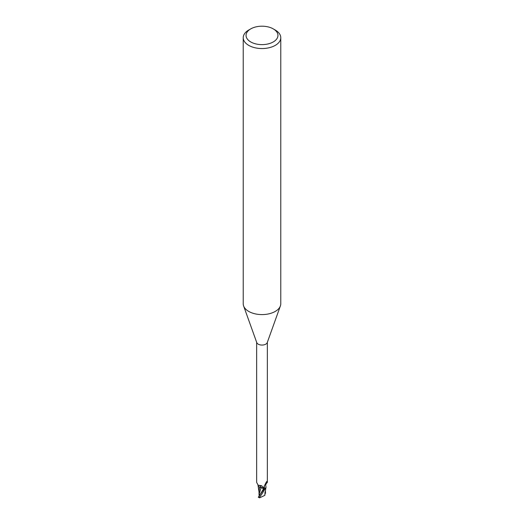 <?xml version="1.0" encoding="UTF-8"?>
<svg xmlns="http://www.w3.org/2000/svg" width="524" height="524" viewBox="0 0 524 524"><rect width="100%" height="100%" fill="white"/><g stroke="black" fill="none" stroke-linecap="round" stroke-linejoin="round"><path stroke-width="0.79" d="M259.727 494.656L259.485 494.23L259.485 495.232L259.059 494.604M273.286 28.899L275.277 30.045A18.772 10.84 180 0 1 280.772 37.715L280.772 303.75A18.772 10.84 180 0 1 280.386 305.951A18.772 10.84 180 0 1 275.277 311.413A18.772 10.84 180 0 1 256.622 314.138A18.772 10.84 180 0 1 243.614 305.951A18.772 10.84 180 0 1 243.228 303.75L243.228 37.715A18.772 10.84 180 0 1 248.723 30.045L250.714 28.899A15.956 9.216 180 0 1 273.286 28.899A15.956 9.216 180 0 1 273.286 41.927A15.956 9.216 180 0 1 250.714 41.927A15.956 9.216 180 0 1 250.714 28.899L248.723 30.045M280.386 305.951L267.24 342.598A5.351 3.092 180 0 1 265.786 344.157A5.351 3.092 180 0 1 260.467 344.936A5.351 3.092 180 0 1 256.76 342.598L243.614 305.951M280.772 37.715A18.772 10.84 180 0 1 275.277 45.378A18.772 10.84 180 0 1 254.815 47.723A18.772 10.84 180 0 1 243.228 37.715M265.642 488.171L265.085 488.748A5.587 3.223 180 0 1 263.985 489.069A5.587 3.223 180 0 0 265.085 488.748L265.642 488.171M261.98 487.785L264.083 489.219L263.637 488.591L259.609 487.078M259.635 487.163L259.026 491.558M256.649 342.29L256.649 482.427L258.155 485.198L261.555 485.663L263.408 487.648M263.172 487.248L263.932 488.938A5.351 3.092 180 0 0 265.327 488.479L264.07 487.392L264.181 486.246L266.33 482.073L266.971 481.549L267.351 482.427C265.917 483.691 265.439 485.054 265.917 486.508A4.834 2.79 180 0 1 266.002 487.189A4.834 2.79 180 0 1 265.327 488.479M266.808 481.418L266.971 481.549A5.816 5.541 -29.6 0 0 266.382 481.988M264.646 488.289A5.816 5.541 -29.6 0 1 264.325 485.866M257.991 485.132A4.834 2.79 180 0 0 260.042 487.346A4.834 2.79 180 0 0 261.116 487.68A2.424 1.395 180 0 1 263.677 488.558L263.932 488.938M259.701 495.265L263.651 488.571L261.09 487.687M261.116 487.68A6.131 3.465 169.5 0 0 259.229 485.381M265.917 487.634L264.731 495.403L259.668 497.8L259.354 497.361C260.893 495.645 262.773 492.796 265 488.807L265.085 488.748M265 488.807A5.633 3.249 180 0 1 264.004 489.095L258.424 497.001L258.718 497.158M263.651 488.565L264.083 489.219M259.577 495.612L259.216 493.896L261.063 487.746M259.059 493.477L259.066 495.193M259.216 493.896L259.151 492.933M264.928 494.741L264.679 495.455L264.928 494.741M265.642 493.143L265.098 493.47L265.046 492.082M265.203 491.126L265.576 491.977L265.131 492.914M259.269 497.459L259.668 497.8M263.677 488.558A8.463 4.788 169.5 0 0 263.376 487.582M259.354 497.361A5.633 3.249 180 0 1 258.424 497.001M267.351 482.427L267.351 342.29M259.059 492.259L258.037 485.388M259.026 491.348L259.039 494.892M264.974 492.691L264.961 494.911M258.332 497.283L259.4 497.741"/></g></svg>
